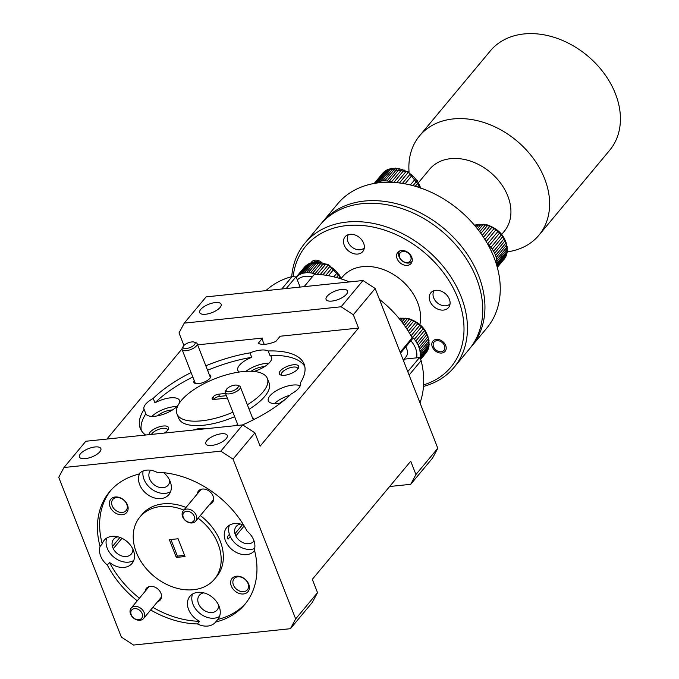 <?xml version="1.0" encoding="UTF-8"?>
<svg xmlns="http://www.w3.org/2000/svg" width="679" height="679" viewBox="0 0 679 679"><rect width="100%" height="100%" fill="white"/><g stroke="black" fill="none" stroke-linecap="round" stroke-linejoin="round"><path stroke-width="1.02" d="M142.123 613.578A6.467 4.863 -140.2 0 0 134.501 608.596A6.467 4.863 -140.2 0 0 131.225 614.716A6.467 4.863 -140.2 0 0 138.847 619.698A6.467 4.863 -140.2 0 0 142.123 613.578M130.546 614.037A8.089 6.077 39.8 0 1 131.14 608.146A8.089 6.077 39.8 0 1 138.015 606.822A8.089 6.077 39.8 0 1 144.169 612.619A8.089 6.077 39.8 0 1 143.575 618.501A8.089 6.077 39.8 0 1 136.7 619.834A8.089 6.077 39.8 0 1 130.546 614.037M194.194 516.269A6.467 4.863 -140.2 0 0 186.572 511.295A6.467 4.863 -140.2 0 0 183.296 517.406A6.467 4.863 -140.2 0 0 190.918 522.389A6.467 4.863 -140.2 0 0 194.194 516.269M182.617 516.727A8.089 6.077 39.8 0 1 183.211 510.846A8.089 6.077 39.8 0 1 190.086 509.513A8.089 6.077 39.8 0 1 196.239 515.31A8.089 6.077 39.8 0 1 195.645 521.2A8.089 6.077 39.8 0 1 188.77 522.524A8.089 6.077 39.8 0 1 182.617 516.727M318.51 261.856A6.467 4.863 -140.2 0 0 315.582 261.432A6.467 4.863 -140.2 0 0 313.596 262.111M441.189 351.764A6.467 4.863 -140.2 0 0 444.456 345.645A6.467 4.863 -140.2 0 0 436.843 340.663A6.467 4.863 -140.2 0 0 433.567 346.782A6.467 4.863 -140.2 0 0 441.189 351.764M401.043 259.607A6.467 4.863 -140.2 0 0 409.335 261.865A6.467 4.863 -140.2 0 0 409.437 254.311A6.467 4.863 -140.2 0 0 401.145 252.053A6.467 4.863 -140.2 0 0 401.043 259.607M412.136 261.313A8.089 6.077 39.8 0 1 400.678 259.446A8.089 6.077 39.8 0 1 399.71 250.958M421.09 188.703L420.182 186.818A23.298 17.501 -140.2 0 0 419.359 184.866L418.213 182.693A23.298 17.501 -140.2 0 0 417.016 180.826L415.472 178.815A23.298 17.501 -140.2 0 0 413.952 177.126L412.068 175.352A23.298 17.501 -140.2 0 0 410.286 173.917L408.155 172.466A23.298 17.501 -140.2 0 0 406.195 171.346L403.903 170.276A23.298 17.501 -140.2 0 0 401.849 169.512L399.498 168.876A23.298 17.501 -140.2 0 0 397.436 168.511L395.136 168.324A23.298 17.501 -140.2 0 0 393.158 168.375L391.002 168.655A23.298 17.501 -140.2 0 0 389.186 169.113L387.276 169.852A23.298 17.501 -140.2 0 0 385.714 170.692L384.119 171.855A23.298 17.501 -140.2 0 0 382.88 173.043L383.245 172.755M374.638 183.381L384.475 171.566L374.494 183.398M375.351 183.279L386.062 170.412M375.326 183.16A23.298 17.501 39.8 0 1 376.887 182.32L378.797 181.582A23.298 17.501 39.8 0 1 380.613 181.123L382.769 180.843A23.298 17.501 39.8 0 1 384.747 180.792L387.047 180.979A23.298 17.501 39.8 0 1 389.118 181.344L391.46 181.98A23.298 17.501 39.8 0 1 392.547 182.362M406.195 171.346L396.757 182.668M408.418 172.177L399.422 182.965L408.155 172.466M410.286 173.917L402.401 183.389M405.007 183.839L412.068 175.352M410.345 184.968L415.472 178.815M417.016 180.826L413.01 185.647M415.234 186.275L418.213 182.693M419.359 184.866L417.593 186.988M419.52 187.616L420.182 186.818M382.88 173.043L374.214 183.449M376.887 182.32L387.276 169.852M389.186 169.113L378.797 181.582M380.613 181.123L391.002 168.655M393.158 168.375L382.769 180.843M384.747 180.792L395.136 168.324M397.436 168.511L387.047 180.979M389.118 181.344L399.498 168.876M364.309 247.86A10.355 7.775 -140.2 0 1 353.971 248.421A10.355 7.775 -140.2 0 1 347.283 238.77L347.292 237.905A10.355 7.775 -140.2 0 1 348.429 234.628M393.778 182.43L403.903 170.276M401.849 169.512L391.46 181.98M389.075 181.463L399.795 168.604M384.721 180.92L395.441 168.053M380.605 181.251L391.325 168.384M376.896 182.439L387.616 169.572M417.543 186.971L419.58 184.535M412.976 185.639L417.246 180.512M393.82 182.43L404.183 169.996M503.725 259.692A23.298 17.501 -140.2 0 0 504.03 259.336A23.298 17.501 -140.2 0 0 504.786 258.334L505.77 256.645A23.298 17.501 -140.2 0 0 506.441 255.024L506.958 253.063A23.298 17.501 -140.2 0 0 507.196 251.247L507.23 249.108A23.298 17.501 -140.2 0 0 507.043 247.173L506.585 244.949A23.298 17.501 -140.2 0 0 505.974 242.972L505.04 240.765A23.298 17.501 -140.2 0 0 504.03 238.847L502.681 236.742A23.298 17.501 -140.2 0 0 501.314 234.951L499.591 233.05A23.298 17.501 -140.2 0 0 497.928 231.48L495.908 229.858A23.298 17.501 -140.2 0 0 494.023 228.568L491.808 227.304A23.298 17.501 -140.2 0 0 489.78 226.353L487.454 225.496A23.298 17.501 -140.2 0 0 486.419 225.19A23.298 17.501 -140.2 0 0 485.383 224.927L479.68 231.777M474.417 225.156L487.064 224.834C501.034 229.723 507.705 239.144 507.077 253.089L507.162 252.673M497.011 266.338L506.644 254.633L496.977 266.236M505.982 256.246L497.181 266.957M497.283 267.339L504.998 257.935L497.257 267.229M487.632 244.033A23.298 17.501 39.8 0 1 489.203 245.518L490.925 247.428A23.298 17.501 39.8 0 1 492.292 249.21L493.641 251.315A23.298 17.501 39.8 0 1 494.66 253.233L495.585 255.44A23.298 17.501 39.8 0 1 496.196 257.417L496.655 259.641A23.298 17.501 39.8 0 1 496.841 261.576L496.816 263.715A23.298 17.501 39.8 0 1 496.646 265.099M476.285 227.397L478.771 224.409A23.298 17.501 -140.2 0 0 476.862 224.656L475.436 226.37M478.406 230.088L483.041 224.52A23.298 17.501 -140.2 0 0 481.012 224.359L477.354 228.738M480.868 233.406L487.454 225.496M489.78 226.353L482.26 235.392M483.507 237.26L491.808 227.304M494.023 228.568L484.933 239.483M486.181 241.529L495.908 229.858M497.928 231.48L487.564 243.914M489.203 245.518L499.591 233.05M501.314 234.951L490.925 247.428M492.292 249.21L502.681 236.742M504.03 238.847L493.641 251.315M494.66 253.233L505.04 240.765M505.974 242.972L495.585 255.44M496.196 257.417L506.585 244.949M507.043 247.173L496.655 259.641M496.841 261.576L507.23 249.108M434.17 290.654A10.355 7.775 -140.2 0 0 437.42 302.902A10.355 7.775 -140.2 0 0 450.05 303.886M496.722 265.353L506.958 253.063M507.196 251.247L496.816 263.715M476.862 224.656L474.816 225.173M481.012 224.359L478.771 224.409M485.383 224.927L483.041 224.52M496.689 263.741L507.408 250.874M496.536 259.684L507.247 246.817M495.466 255.499L506.186 242.632M493.531 251.383L504.251 238.524M490.824 247.512L501.543 234.645M486.189 241.537L496.162 229.561M483.524 237.277L492.071 227.024M480.893 233.44L487.734 225.224M478.44 230.13L483.338 224.248M476.327 227.448L479.085 224.138M474.68 225.462L475.147 224.902M237.311 385.256L239.118 385.859A8.089 3.149 158.6 0 1 240.315 386.826A8.089 3.149 158.6 0 1 239.594 389.067A8.089 3.149 158.6 0 1 231.598 393.472A8.089 3.149 158.6 0 1 225.25 392.725A8.089 3.149 158.6 0 1 225.47 391.206L226.396 389.534A6.467 2.521 -21.4 0 0 230.003 391.605A6.467 2.521 -21.4 0 0 237.684 387.819A6.467 2.521 -21.4 0 0 237.311 385.256A6.467 2.521 -21.4 0 0 226.794 388.957A6.467 2.521 -21.4 0 0 226.396 389.534M194.135 342.089L195.942 342.691A8.089 3.149 158.6 0 1 197.139 343.659A8.089 3.149 158.6 0 1 196.418 345.9A8.089 3.149 158.6 0 1 188.423 350.296A8.089 3.149 158.6 0 1 182.082 349.558A8.089 3.149 158.6 0 1 182.303 348.038L183.22 346.366A6.467 2.521 -21.4 0 0 186.835 348.437A6.467 2.521 -21.4 0 0 194.517 344.652A6.467 2.521 -21.4 0 0 194.135 342.089A6.467 2.521 -21.4 0 0 183.619 345.789A6.467 2.521 -21.4 0 0 183.22 346.366M195.841 383.601A8.089 3.149 158.6 0 1 195.128 382.846L182.082 349.558M264.479 366.685A11.518 4.49 -21.4 0 0 263.011 366.77A11.518 4.49 -21.4 0 0 251.12 371.26M172.449 409.989A11.518 4.49 -21.4 0 0 170.981 410.074A11.518 4.49 -21.4 0 0 157.443 415.871M164.233 433.083A10.355 4.032 -21.4 0 0 167.552 430.359A8.674 3.378 -21.4 0 0 167.475 429.544A8.674 3.378 -21.4 0 0 163.07 428.313A8.674 3.378 -21.4 0 0 152.104 433.474A8.674 3.378 -21.4 0 0 151.485 434.416M297.708 369.121A10.355 4.032 -21.4 0 0 298.353 368.196A10.355 4.032 -21.4 0 0 292.564 364.878A10.355 4.032 -21.4 0 0 280.274 370.938A10.355 4.032 -21.4 0 0 280.885 375.037A10.355 4.032 -21.4 0 0 297.708 369.121A8.674 3.378 -21.4 0 0 297.631 368.307A8.674 3.378 -21.4 0 0 293.226 367.076A8.674 3.378 -21.4 0 0 282.26 372.228A8.674 3.378 -21.4 0 0 281.488 374.63A8.674 3.378 -21.4 0 0 282.006 375.283M331.938 301.077A11.518 4.49 -21.4 0 0 343.184 297.02A11.518 4.49 -21.4 0 0 347.529 291.036A11.518 4.49 -21.4 0 0 341.673 289.398A11.518 4.49 -21.4 0 0 330.427 293.455A11.518 4.49 -21.4 0 0 326.081 299.439A11.518 4.49 -21.4 0 0 331.938 301.077M205.567 314.258A11.518 4.49 -21.4 0 0 216.813 310.201A11.518 4.49 -21.4 0 0 221.15 304.209A11.518 4.49 -21.4 0 0 215.294 302.571A11.518 4.49 -21.4 0 0 204.048 306.628A11.518 4.49 -21.4 0 0 199.702 312.62A11.518 4.49 -21.4 0 0 205.567 314.258M296.214 277.117A23.298 17.501 39.8 0 1 297.19 276.2L298.785 275.037A23.298 17.501 39.8 0 1 300.347 274.197L302.265 273.459A23.298 17.501 39.8 0 1 304.073 273L306.229 272.72A23.298 17.501 39.8 0 1 308.207 272.669L310.507 272.856A23.298 17.501 39.8 0 1 312.578 273.221L314.92 273.858A23.298 17.501 39.8 0 1 316.015 274.24M312.272 276.871A20.709 15.558 -140.2 0 0 297.3 279.901L300.118 287.081M341.291 278.942A23.298 17.501 -140.2 0 0 341.181 278.713L340.035 276.54A23.298 17.501 -140.2 0 0 338.838 274.672L337.293 272.661A23.298 17.501 -140.2 0 0 335.774 270.972L333.89 269.198A23.298 17.501 -140.2 0 0 332.107 267.764L329.977 266.312A23.298 17.501 -140.2 0 0 328.016 265.192L325.725 264.123A23.298 17.501 -140.2 0 0 323.671 263.359L321.32 262.722A23.298 17.501 -140.2 0 0 319.257 262.357L316.957 262.17A23.298 17.501 -140.2 0 0 314.971 262.213L312.824 262.501A23.298 17.501 -140.2 0 0 311.007 262.96L309.098 263.69A23.298 17.501 -140.2 0 0 307.536 264.538L305.94 265.701A23.298 17.501 -140.2 0 0 304.701 266.889L305.066 266.601M297.215 276.311L306.297 265.413L297.19 276.2M298.785 275.037L307.884 264.258M403.25 360.099L406.067 356.713A10.355 7.775 -140.2 0 0 405.677 346.969M411.092 335.91A23.298 17.501 39.8 0 1 412.662 337.395L414.385 339.305A23.298 17.501 39.8 0 1 415.752 341.087L417.101 343.192A23.298 17.501 39.8 0 1 418.12 345.11L419.045 347.325A23.298 17.501 39.8 0 1 419.656 349.295L420.114 351.518A23.298 17.501 39.8 0 1 420.301 353.453L420.276 355.592A23.298 17.501 39.8 0 1 420.029 357.409L419.741 358.02M407.773 371.642L419.495 357.561L416.6 357.858A20.709 15.558 -140.2 0 0 410.837 340.773M425.546 353.538A23.298 17.501 -140.2 0 0 425.852 353.182A23.298 17.501 -140.2 0 0 426.607 352.18L427.592 350.491A23.298 17.501 -140.2 0 0 428.262 348.87L428.78 346.91A23.298 17.501 -140.2 0 0 429.018 345.093L429.052 342.954A23.298 17.501 -140.2 0 0 428.865 341.019L428.407 338.796A23.298 17.501 -140.2 0 0 427.787 336.818L426.862 334.611A23.298 17.501 -140.2 0 0 425.852 332.693L424.502 330.588A23.298 17.501 -140.2 0 0 423.136 328.797L421.413 326.896A23.298 17.501 -140.2 0 0 419.749 325.326L417.729 323.705A23.298 17.501 -140.2 0 0 415.845 322.415L413.63 321.15A23.298 17.501 -140.2 0 0 411.601 320.199L409.276 319.342A23.298 17.501 -140.2 0 0 408.24 319.037A23.298 17.501 -140.2 0 0 407.196 318.774L403.139 323.654M398.887 318.23L408.885 318.68C422.856 323.569 429.527 332.99 428.899 346.935L428.984 346.519M420.089 358.673L428.466 348.48L420.046 358.588M427.804 350.092L420.352 359.183M420.522 359.497L426.819 351.781L420.471 359.403M321.328 223.484A97.063 72.916 39.8 0 1 322.398 222.16A97.063 72.916 39.8 0 1 364.36 201.06A97.063 72.916 39.8 0 1 464.504 250.33A97.063 72.916 39.8 0 1 471.549 346.409A97.063 72.916 39.8 0 1 470.437 347.707M471.549 346.409L486.86 328.033A97.063 72.916 -140.2 0 0 479.815 231.955A97.063 72.916 -140.2 0 0 379.663 182.685A97.063 72.916 -140.2 0 0 337.709 203.785L322.398 222.16M507.306 251.858A77.652 58.335 -140.2 0 0 538.914 235.214L609.708 150.229A77.652 58.335 -140.2 0 0 604.072 73.366A77.652 58.335 -140.2 0 0 523.959 33.95A77.652 58.335 -140.2 0 0 490.391 50.823L419.588 135.817A77.652 58.335 -140.2 0 0 409.089 172.313M501.671 234.425L504.242 231.344A48.532 36.462 -140.2 0 0 500.72 183.305A48.532 36.462 -140.2 0 0 450.644 158.665A48.532 36.462 -140.2 0 0 429.663 169.215L418.688 182.396M538.914 235.214A77.652 58.335 -140.2 0 0 533.278 158.351A77.652 58.335 -140.2 0 0 453.165 118.935A77.652 58.335 -140.2 0 0 419.588 135.817M401.51 250.509A8.674 6.51 -140.2 0 0 397.758 252.393A8.674 6.51 -140.2 0 0 398.386 260.974A8.674 6.51 -140.2 0 0 407.332 265.379A8.674 6.51 -140.2 0 0 411.084 263.494A8.674 6.51 -140.2 0 0 410.456 254.905A8.674 6.51 -140.2 0 0 401.51 250.509M436.342 339.39A7.961 5.975 -140.2 0 0 432.896 341.121A7.961 5.975 -140.2 0 0 433.474 348.998A7.961 5.975 -140.2 0 0 441.69 353.038A7.961 5.975 -140.2 0 0 445.127 351.306A7.961 5.975 -140.2 0 0 444.55 343.43A7.961 5.975 -140.2 0 0 436.342 339.39M321.405 262.238A7.961 5.975 -140.2 0 0 315.081 260.15A7.961 5.975 -140.2 0 0 311.644 261.882A7.961 5.975 -140.2 0 0 311.067 262.765M423.603 384.883A94.474 70.972 -140.2 0 0 454.803 291.198A94.474 70.972 -140.2 0 0 346.638 225.589A94.474 70.972 -140.2 0 0 293.175 276.625M291.724 276.65A97.063 72.916 39.8 0 1 304.905 243.158A97.063 72.916 39.8 0 1 346.867 222.058A97.063 72.916 39.8 0 1 447.011 271.328A97.063 72.916 39.8 0 1 454.056 367.407A97.063 72.916 39.8 0 1 423.492 386.419M454.056 367.407L469.359 349.031A97.063 72.916 -140.2 0 0 462.314 252.953A97.063 72.916 -140.2 0 0 362.17 203.683A97.063 72.916 -140.2 0 0 320.208 224.783L304.905 243.158M419.877 324.587A46.588 35.002 -140.2 0 0 405.227 283.788A46.588 35.002 -140.2 0 0 362.73 266.652A46.588 35.002 -140.2 0 0 342.589 276.777L341.469 278.118M435.799 290.332A11.518 8.657 -140.2 0 0 430.817 292.836A11.518 8.657 -140.2 0 0 431.649 304.234A11.518 8.657 -140.2 0 0 443.54 310.082A11.518 8.657 -140.2 0 0 448.513 307.579A11.518 8.657 -140.2 0 0 447.682 296.18A11.518 8.657 -140.2 0 0 435.799 290.332M350.05 234.306A11.518 8.657 -140.2 0 0 345.076 236.81A11.518 8.657 -140.2 0 0 345.908 248.208A11.518 8.657 -140.2 0 0 357.791 254.056A11.518 8.657 -140.2 0 0 362.773 251.553A11.518 8.657 -140.2 0 0 361.941 240.154A11.518 8.657 -140.2 0 0 350.05 234.306M403.521 360.804L404.973 359.072A11.518 8.657 39.8 0 1 403.64 359.624M110.04 506.772A10.355 7.775 -140.2 0 0 122.237 514.733A10.355 7.775 -140.2 0 0 127.474 504.947A10.355 7.775 -140.2 0 0 115.277 496.986A10.355 7.775 -140.2 0 0 110.04 506.772M112.171 505.77A8.674 6.51 -140.2 0 0 118.766 511.983A8.674 6.51 -140.2 0 0 126.124 510.557A8.674 6.51 -140.2 0 0 126.769 504.242A8.674 6.51 -140.2 0 0 120.166 498.03A8.674 6.51 -140.2 0 0 112.807 499.455A8.674 6.51 -140.2 0 0 112.171 505.77M209.675 504.353A9.056 6.807 -140.2 0 0 213.045 496.026A9.056 6.807 -140.2 0 0 204.243 489.084A9.056 6.807 -140.2 0 0 197.241 493.998M150.619 470.241A11.518 8.657 -140.2 0 0 150.449 470.437A11.518 8.657 -140.2 0 0 149.601 478.822A11.518 8.657 -140.2 0 0 158.36 487.072A11.518 8.657 -140.2 0 0 168.146 485.179A11.518 8.657 -140.2 0 0 169.733 480.435M163.749 472.694A18.121 13.614 39.8 0 1 170.174 481.47A18.121 13.614 39.8 0 1 168.842 494.66A18.121 13.614 39.8 0 1 153.454 497.631A18.121 13.614 39.8 0 1 139.67 484.653A18.121 13.614 39.8 0 1 140.018 472.864M170.582 491.664A18.121 13.614 39.8 0 1 144.041 479.399A18.121 13.614 39.8 0 1 143.116 471.005M353.318 314.742L341.121 306.772L362.993 280.52L375.181 288.49L353.318 314.742L358.537 328.059L280.172 336.232L275.801 341.478C267.832 344.576 261.967 345.187 258.215 343.311L262.586 338.066A11.518 8.657 -140.2 0 0 263.316 342.318A11.518 8.657 -140.2 0 0 264.42 344.482M80.462 453.801A11.518 4.49 -21.4 0 0 79.435 456.992A11.518 4.49 -21.4 0 0 88.465 458.053A11.518 4.49 -21.4 0 0 99.847 451.781A11.518 4.49 -21.4 0 0 100.882 448.59A11.518 4.49 -21.4 0 0 91.852 447.537A11.518 4.49 -21.4 0 0 80.462 453.801M206.832 440.629A11.518 4.49 -21.4 0 0 205.805 443.82A11.518 4.49 -21.4 0 0 214.836 444.872A11.518 4.49 -21.4 0 0 226.226 438.609A11.518 4.49 -21.4 0 0 227.253 435.417A11.518 4.49 -21.4 0 0 218.222 434.356A11.518 4.49 -21.4 0 0 206.832 440.629M167.552 430.359A10.355 4.032 -21.4 0 0 168.197 429.434A10.355 4.032 -21.4 0 0 162.417 426.123A10.355 4.032 -21.4 0 0 150.127 432.175A10.355 4.032 -21.4 0 0 149.1 434.662M194.219 380.537A9.056 3.531 -21.4 0 0 195.229 383.448A9.056 3.531 -21.4 0 0 209.955 378.271A9.056 3.531 -21.4 0 0 210.515 377.456A9.056 3.531 -21.4 0 0 209.276 374.63M237.395 423.704A9.056 3.531 -21.4 0 0 237.056 425.495M242.479 424.927A88.007 34.306 -21.4 0 0 291.13 394.024A18.121 7.062 -21.4 0 0 298.709 388.227A18.121 7.062 -21.4 0 0 300.33 383.211A18.121 7.062 -21.4 0 0 300.262 383.058A88.007 34.306 -21.4 0 0 304.116 364.097A88.007 34.306 -21.4 0 0 268.171 350.975A18.121 7.062 -21.4 0 0 249.974 352.868A88.007 34.306 -21.4 0 0 205.822 365.811M300.211 385.816A18.121 7.062 -21.4 0 0 284.934 386.843A18.121 7.062 -21.4 0 0 269.945 395.849A18.121 7.062 -21.4 0 0 268.332 400.873A18.121 7.062 -21.4 0 0 280.775 402.936M191.088 372.542A88.007 34.306 -21.4 0 0 153.225 398.395A18.121 7.062 -21.4 0 0 145.645 404.192A18.121 7.062 -21.4 0 0 144.024 409.208A18.121 7.062 -21.4 0 0 144.092 409.361L145.832 413.791A18.121 7.062 -21.4 0 0 160.159 415.259A18.121 7.062 -21.4 0 0 177.89 405.448A18.121 7.062 -21.4 0 0 178.127 405.151M249.974 352.868L251.714 357.307A18.121 7.062 -21.4 0 0 239.415 365.319A18.121 7.062 -21.4 0 0 237.803 370.344A18.121 7.062 -21.4 0 0 239.356 372.016M253.971 371.455A18.121 7.062 -21.4 0 0 269.919 362.145A18.121 7.062 -21.4 0 0 271.541 357.12A18.121 7.062 -21.4 0 0 269.911 355.414L268.171 350.975M249.1 409.233A48.532 18.919 -21.4 0 0 264.768 396.392A48.532 18.919 -21.4 0 0 269.105 382.939L267.365 378.5A48.532 18.919 -21.4 0 0 229.315 374.053A48.532 18.919 -21.4 0 0 181.327 400.466A48.532 18.919 -21.4 0 0 176.99 413.918A48.532 18.919 -21.4 0 0 232.905 412.246M247.36 404.794A48.532 18.919 -21.4 0 0 263.028 391.953A48.532 18.919 -21.4 0 0 267.365 378.5M231.293 586.002A10.355 7.775 -140.2 0 0 243.489 593.972A10.355 7.775 -140.2 0 0 248.726 584.186A10.355 7.775 -140.2 0 0 236.53 576.216A10.355 7.775 -140.2 0 0 231.293 586.002M233.423 585.001A8.674 6.51 -140.2 0 0 240.018 591.214A8.674 6.51 -140.2 0 0 247.385 589.788A8.674 6.51 -140.2 0 0 248.022 583.482A8.674 6.51 -140.2 0 0 241.427 577.269A8.674 6.51 -140.2 0 0 234.06 578.695A8.674 6.51 -140.2 0 0 233.423 585.001M157.604 601.662A9.056 6.807 -140.2 0 0 160.974 593.336A9.056 6.807 -140.2 0 0 152.172 586.393A9.056 6.807 -140.2 0 0 145.17 591.307M203.742 592.852A11.518 8.657 -140.2 0 0 199.371 595.271A11.518 8.657 -140.2 0 0 198.523 603.656A11.518 8.657 -140.2 0 0 207.282 611.906A11.518 8.657 -140.2 0 0 217.068 610.014A11.518 8.657 -140.2 0 0 218.655 605.269M100.042 546.502L102.232 543.871A18.121 13.614 39.8 0 1 104.184 540.272A18.121 13.614 39.8 0 1 119.572 537.293A18.121 13.614 39.8 0 1 133.356 550.279A18.121 13.614 39.8 0 1 132.023 563.46A18.121 13.614 39.8 0 1 109.497 562.407L107.307 565.038A18.121 13.614 39.8 0 1 100.662 556.084A18.121 13.614 39.8 0 1 100.042 546.502A88.007 66.118 39.8 0 1 109.582 491.774A88.007 66.118 39.8 0 1 138.754 474.171A18.121 13.614 39.8 0 1 138.813 474.086A18.121 13.614 39.8 0 1 156.951 472.27A88.007 66.118 39.8 0 1 247.088 531.165A18.121 13.614 39.8 0 1 253.734 540.119A18.121 13.614 39.8 0 1 254.353 549.701A88.007 66.118 39.8 0 1 244.813 604.429A88.007 66.118 39.8 0 1 215.642 622.032A18.121 13.614 39.8 0 1 215.583 622.117A18.121 13.614 39.8 0 1 197.445 623.933L199.626 621.31A18.121 13.614 39.8 0 1 188.592 609.487A18.121 13.614 39.8 0 1 189.925 596.298A18.121 13.614 39.8 0 1 205.313 593.319A18.121 13.614 39.8 0 1 219.096 606.305A18.121 13.614 39.8 0 1 217.832 619.409L215.642 622.032M133.763 560.464A18.121 13.614 39.8 0 1 107.223 548.208A18.121 13.614 39.8 0 1 106.815 538.014M228.076 539.16L227.202 536.936A18.121 13.614 39.8 0 0 227.601 538.048A18.121 13.614 39.8 0 0 228.076 539.16L230.257 536.529L229.392 534.314A18.121 13.614 39.8 0 1 229.375 525.24M254.65 548.522A18.121 13.614 39.8 0 1 230.257 536.529M254.6 550.669A18.121 13.614 39.8 0 1 254.583 550.686A18.121 13.614 39.8 0 1 239.195 553.657A18.121 13.614 39.8 0 1 225.411 540.679A18.121 13.614 39.8 0 1 226.744 527.49A18.121 13.614 39.8 0 1 243.659 525.105M219.504 616.49A18.121 13.614 39.8 0 1 192.963 604.234A18.121 13.614 39.8 0 1 192.556 594.04M198.149 518.196A48.532 36.462 39.8 0 1 218.052 543.845A48.532 36.462 39.8 0 1 214.488 579.162A48.532 36.462 39.8 0 1 173.255 587.14A48.532 36.462 39.8 0 1 136.343 552.358A48.532 36.462 39.8 0 1 139.908 517.042L142.098 514.41A48.532 36.462 39.8 0 1 186.038 507.451M200.33 515.565A48.532 36.462 39.8 0 1 220.234 541.214A48.532 36.462 39.8 0 1 216.669 576.539L214.488 579.162M139.908 517.042A48.532 36.462 39.8 0 1 183.856 510.073M170.904 539.516L177.414 556.118L176.319 557.434L169.36 539.678L178.076 538.77L185.036 556.525L176.319 557.434M177.414 556.118L184.586 555.371M197.445 623.933A88.007 66.118 39.8 0 1 150.67 609.98M137.251 600.822A88.007 66.118 39.8 0 1 107.307 565.038M199.626 621.31A88.007 66.118 39.8 0 1 152.86 607.349M139.433 598.191A88.007 66.118 39.8 0 1 109.497 562.407M245.883 603.096A88.007 66.118 39.8 0 1 217.832 619.409M317.526 592.657L312.289 602.443L290.425 628.695L295.662 618.909L317.526 592.657L312.315 579.34L410.719 461.211L415.938 474.528L437.802 448.276L432.565 458.062L410.702 484.314L415.938 474.528M295.662 618.909L233.041 459.123L220.845 451.153L242.717 424.901L85.834 441.257L63.97 467.508L58.733 477.295L121.354 637.08L133.542 645.05L290.425 628.695M63.97 467.508L220.845 451.153M102.232 543.871A88.007 66.118 39.8 0 1 110.694 490.484M227.202 536.936L229.392 534.314M244.168 525.945L235.842 535.952A11.518 8.657 -140.2 0 0 253.887 541.205A11.518 8.657 -140.2 0 0 254.048 541.002M235.842 535.952L234.968 533.728A11.518 8.657 -140.2 0 1 236.19 526.463A11.518 8.657 -140.2 0 1 240.57 524.044M118.002 536.826A11.518 8.657 -140.2 0 0 113.631 539.245A11.518 8.657 -140.2 0 0 112.408 546.51L119.971 537.428M121.982 538.286L113.274 548.734A11.518 8.657 -140.2 0 0 131.327 553.988A11.518 8.657 -140.2 0 0 132.914 549.243M113.274 548.734L112.408 546.51M144.092 409.361A88.007 34.306 -21.4 0 0 140.239 428.322A88.007 34.306 -21.4 0 0 145.612 435.027M358.537 328.059L260.125 446.188L254.914 432.871L233.041 459.123M197.606 344.839L262.586 338.066M106.892 439.067L182.006 348.904M304.786 366.397A88.007 34.306 -21.4 0 0 269.911 355.414M145.832 413.791A88.007 34.306 -21.4 0 0 141.308 430.461M225.538 393.464L218.587 394.185A4.142 1.613 -21.4 0 0 213.35 396.646L212.476 397.699A4.142 1.613 -21.4 0 0 212.111 398.845A4.142 1.613 -21.4 0 0 214.216 399.439L225.768 398.233A4.142 1.613 -21.4 0 0 227.287 397.919M251.714 357.307A88.007 34.306 -21.4 0 0 207.562 370.25M192.828 376.981A88.007 34.306 -21.4 0 0 154.965 402.834L153.225 398.395M254.039 419.486A9.056 3.531 -21.4 0 0 252.452 417.797M179.375 403.063A18.121 7.062 -21.4 0 0 179.502 400.423A18.121 7.062 -21.4 0 0 154.965 402.834M206.857 428.644A18.121 7.062 -21.4 0 0 193.142 430.07M176.99 413.918L178.73 418.357A48.532 18.919 -21.4 0 0 234.645 416.685M268.859 363.29A18.121 7.062 -21.4 0 0 245.942 371.337M176.82 406.594A18.121 7.062 -21.4 0 0 151.926 416.354M289.831 395.28A18.121 7.062 -21.4 0 0 274.494 403.572M284.136 400.279A11.518 4.49 -21.4 0 0 280.003 403.088M197.139 343.659L210.184 376.947A8.089 3.149 158.6 0 1 210.176 377.991M242.717 424.901L254.914 432.871M362.993 280.52L206.11 296.884L184.247 323.128L179.01 332.914L183.924 345.458M242.53 524.655L234.968 533.728M420.012 402.868A97.063 72.916 -140.2 0 0 421.116 360.634L409.106 375.054M281.777 288.991L292.157 276.54A97.063 72.916 -140.2 0 0 265.905 290.646M419.495 357.561L421.116 360.634M292.157 276.54L296.146 276.964L297.3 279.901M400.169 352.248L412.161 337.853A97.063 72.916 -140.2 0 0 379.442 299.354M349.541 281.929A97.063 72.916 -140.2 0 0 314.521 274.172L304.116 286.665M412.161 337.853L412.297 339.025L400.525 353.148M295.951 276.871L286.241 288.524M416.6 357.858L404.973 359.072M420.029 357.409L428.78 346.91M407.196 318.774L404.862 318.366A23.298 17.501 -140.2 0 0 402.834 318.205L400.593 318.256A23.298 17.501 -140.2 0 0 399.057 318.443M399.787 319.325L400.907 317.984M399.744 319.274L400.593 318.256M402.834 318.205L400.822 320.615M401.9 322.007L405.159 318.095M401.866 321.965L404.862 318.366M404.353 325.317L409.556 319.071M404.328 325.283L409.276 319.342M411.601 320.199L405.719 327.27M413.63 321.15L406.967 329.137L413.893 320.87M415.845 322.415L408.393 331.36M409.649 333.414L417.975 323.408M409.649 333.406L417.729 323.705M419.749 325.326L411.033 335.791M414.283 339.39L423.365 328.492M412.662 337.395L421.413 326.896M423.136 328.797L414.385 339.305M416.999 343.26L426.072 332.37M415.752 341.087L424.502 330.588M425.852 332.693L417.101 343.192M418.926 347.376L428.008 336.478M418.12 345.11L426.862 334.611M427.787 336.818L419.045 347.325M419.995 351.561L429.069 340.663M419.656 349.295L428.407 338.796M428.865 341.019L420.114 351.518M420.148 355.618L429.23 344.72M420.301 353.453L429.052 342.954M429.018 345.093L420.276 355.592M317.28 274.308L325.996 263.842M317.237 274.308L325.725 264.123M328.016 265.192L320.216 274.545M322.89 274.842L330.232 266.024M322.873 274.842L329.977 266.312M332.107 267.764L325.861 275.267M328.466 275.716L333.89 269.198M336.436 277.516L339.067 274.358M333.805 276.845L337.293 272.661M338.838 274.672L336.47 277.524M341.011 278.848L341.401 278.382M338.694 278.152L340.035 276.54M304.701 266.889L296.205 277.091M300.356 274.316L309.437 263.418M300.347 274.197L309.098 263.69M311.007 262.96L302.265 273.459M304.065 273.128L313.146 262.23M304.073 273L312.824 262.501M314.971 262.213L306.229 272.72M308.19 272.797L317.263 261.899M308.207 272.669L316.957 262.17M319.257 262.357L310.507 272.856M312.535 273.34L321.608 262.45M312.578 273.221L321.32 262.722M323.671 263.359L314.92 273.858M389.644 486.512L410.702 484.314M184.247 323.128L341.121 306.772M437.802 448.276L375.181 288.49M226.413 395.679L219.461 396.409A4.142 1.613 -21.4 0 0 214.225 398.87L213.724 399.464M218.587 394.185L219.461 396.409M213.35 396.646L214.225 398.87M213.164 399.439L212.476 397.699M149.091 586.597L131.14 608.146M161.526 596.951L143.575 618.501M201.171 489.287L183.211 510.846M213.596 499.642L195.645 521.2M382.914 173.009L384.255 171.711M385.978 170.463L387.785 169.495M388.507 169.19L407.918 171.592L421.056 188.151M506.627 254.684L505.914 256.416M504.853 258.249L497.308 267.407M225.25 392.725L238.049 425.385M304.735 266.855L306.076 265.557M307.799 264.309L309.607 263.342M310.328 263.036L328.322 264.657L341.919 279.145M428.449 348.531L427.736 350.262M426.675 352.095L420.547 359.547M240.315 386.826L253.267 419.877"/></g></svg>
